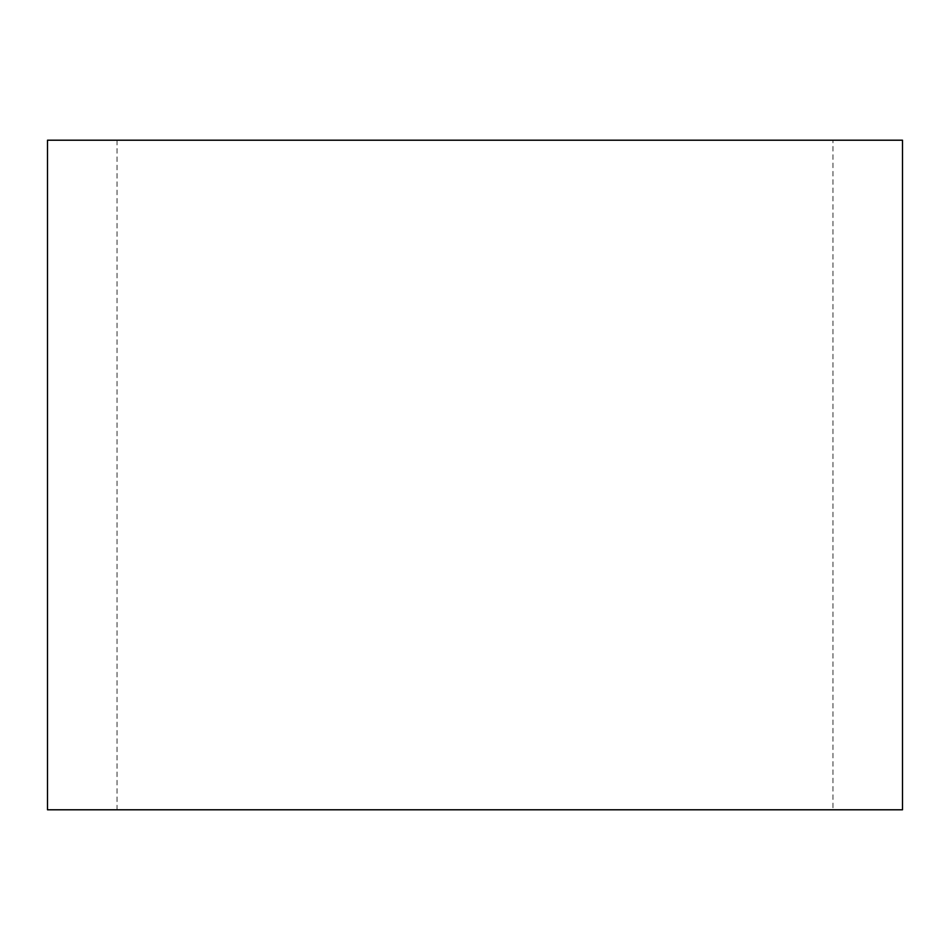 <?xml version="1.0" encoding="UTF-8"?>
<svg xmlns="http://www.w3.org/2000/svg" width="950" height="950" viewBox="0 0 950 950"><rect width="100%" height="100%" fill="white"/><g stroke="black" fill="none" stroke-linecap="round" stroke-linejoin="round"><path stroke-width="0.71" stroke-dasharray="4.75 3.56" d="M832.972 140.208L117.028 140.208L832.972 140.208L832.972 809.792L117.028 809.792L832.972 809.792M902.5 140.208L47.5 140.208M902.5 809.792L47.5 809.792M117.028 140.208L117.028 809.792"/><path stroke-width="1.43" d="M47.5 140.208L902.5 140.208L902.5 809.792L47.5 809.792L47.5 140.208"/></g></svg>
